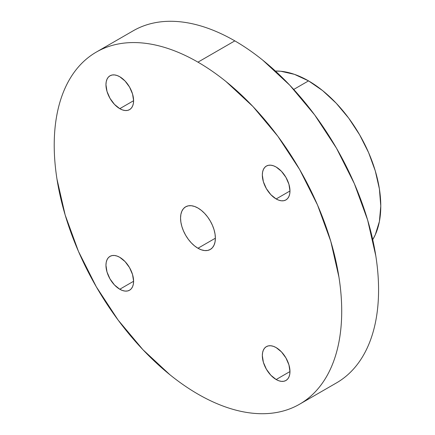 <?xml version="1.0" encoding="UTF-8"?>
<svg xmlns="http://www.w3.org/2000/svg" width="435" height="435" viewBox="0 0 435 435"><rect width="100%" height="100%" fill="white"/><g stroke="black" fill="none" stroke-linecap="round" stroke-linejoin="round"><path stroke-width="0.65" d="M119.777 289.242A19.548 11.283 60 0 1 107.01 272.016A19.548 11.283 60 0 1 110.006 256.356A19.548 11.283 60 0 1 119.777 257.324L125.068 261.593L129.548 267.639L132.544 274.545L133.599 281.26L119.777 289.242L114.487 284.974L110.006 278.927L107.01 272.016L105.955 265.301L106.222 262.343L107.01 259.804L108.282 257.781L110.006 256.356L112.099 255.579L114.487 255.481L117.08 256.074L119.777 257.324A19.548 11.283 60 0 1 132.544 274.55A19.548 11.283 60 0 1 129.548 290.21L127.455 290.988L125.068 291.08L122.474 290.493L119.777 289.242L133.599 281.266L133.333 284.224L132.544 286.763L131.272 288.786L129.548 290.21A19.548 11.283 60 0 1 119.777 289.242M119.777 108.674A19.548 11.283 60 0 1 107.01 91.448A19.548 11.283 60 0 1 110.006 75.788A19.548 11.283 60 0 1 119.777 76.756L125.068 81.024L129.548 87.071L132.544 93.982L133.599 100.692L119.777 108.674L114.487 104.405L110.006 98.359L107.01 91.448L105.955 84.733L106.222 81.775L107.01 79.235L108.282 77.212L110.006 75.788L112.099 75.01L114.487 74.918L117.08 75.505L119.777 76.756A19.548 11.283 60 0 1 132.544 93.982A19.548 11.283 60 0 1 129.548 109.642L127.455 110.419L125.068 110.512L122.474 109.924L119.777 108.674L133.599 100.697L133.333 103.655L132.544 106.194L131.272 108.217L129.548 109.642A19.548 11.283 60 0 1 119.777 108.674M276.154 198.958A19.548 11.283 60 0 1 263.382 181.732A19.548 11.283 60 0 1 266.378 166.067A19.548 11.283 60 0 1 276.154 167.035L281.445 171.308L285.925 177.355L288.922 184.261L289.976 190.976L276.154 198.958L270.864 194.69L266.378 188.638L263.382 181.732L262.332 175.017L262.599 172.059L263.382 169.519L264.659 167.497L266.378 166.067L268.477 165.295L270.864 165.197L273.457 165.789L276.154 167.035A19.548 11.283 60 0 1 288.922 184.261A19.548 11.283 60 0 1 285.925 199.926L283.832 200.704L281.445 200.796L278.851 200.209L276.154 198.958L289.976 190.976L289.71 193.939L288.922 196.479L287.644 198.501L285.925 199.926A19.548 11.283 60 0 1 276.154 198.958M276.154 379.527A19.548 11.283 60 0 1 263.382 362.301A19.548 11.283 60 0 1 266.378 346.635A19.548 11.283 60 0 1 276.154 347.603L281.445 351.871L285.925 357.923L288.922 364.829L289.976 371.544L276.154 379.527L270.864 375.258L266.378 369.206L263.382 362.301L262.332 355.585L262.599 352.627L263.382 350.088L264.659 348.065L266.378 346.635L268.477 345.863L270.864 345.765L273.457 346.358L276.154 347.603A19.548 11.283 60 0 1 288.922 364.829A19.548 11.283 60 0 1 285.925 380.494L283.832 381.272L281.445 381.364L278.851 380.777L276.154 379.527L289.976 371.544L289.71 374.508L288.922 377.047L287.644 379.07L285.925 380.494A19.548 11.283 60 0 1 276.154 379.527M133.181 30.809A203.286 117.368 -120 0 1 234.824 40.874C244.263 46.322 253.61 52.782 262.865 60.253L289.835 85.271L314.684 114.954L336.467 148.172L354.346 183.646L367.629 220.012L375.807 255.872C377.651 267.628 378.57 278.955 378.57 289.851C378.57 300.748 377.651 311.014 375.807 320.638C373.969 330.263 371.24 339.072 367.629 347.054C364.019 355.036 359.587 362.045 354.346 368.081C349.098 374.116 343.144 379.059 336.467 382.914A203.286 117.368 -120 0 0 367.629 220.018A203.286 117.368 -120 0 0 234.824 40.874L197.963 62.156A203.286 117.368 60 0 1 330.769 241.294A203.286 117.368 60 0 1 299.606 404.191A203.286 117.368 60 0 1 197.963 394.126A203.286 117.368 60 0 1 65.158 214.982A203.286 117.368 60 0 1 96.32 52.086A203.286 117.368 60 0 1 197.963 62.156L234.824 40.874C225.384 35.425 216.037 31.092 206.777 27.873C197.523 24.654 188.534 22.615 179.813 21.75C171.096 20.885 162.81 21.217 154.963 22.74C147.112 24.262 139.852 26.954 133.181 30.809L96.32 52.086C89.648 55.941 83.689 60.884 78.441 66.919C73.2 72.955 68.773 79.964 65.163 87.946C61.547 95.928 58.823 104.737 56.98 114.361C55.136 123.986 54.217 134.252 54.217 145.149C54.217 156.045 55.136 167.372 56.98 179.128L65.163 214.988L78.441 251.354L96.32 286.828L118.102 320.046L142.957 349.729L169.922 374.747C179.176 382.218 188.529 388.678 197.963 394.126C207.403 399.575 216.75 403.908 226.01 407.127C235.264 410.346 244.252 412.385 252.974 413.25C261.696 414.115 269.977 413.783 277.829 412.26C285.675 410.738 292.934 408.046 299.612 404.191C306.283 400.341 312.243 395.399 317.485 389.363C322.732 383.327 327.158 376.318 330.769 368.336C334.385 360.349 337.109 351.545 338.952 341.921C340.79 332.291 341.714 322.03 341.714 311.134C341.714 300.232 340.79 288.905 338.952 277.155L330.769 241.294L317.485 204.928L299.612 169.454L277.829 136.237L252.974 106.548L226.01 81.535C216.75 74.064 207.403 67.604 197.963 62.156C188.529 56.708 179.176 52.374 169.922 49.155C160.662 45.936 151.674 43.891 142.957 43.032C134.236 42.168 125.949 42.494 118.102 44.022C110.256 45.544 102.997 48.231 96.32 52.086M197.963 248.249A24.626 14.219 60 0 1 181.879 226.548A24.626 14.219 60 0 1 185.653 206.815A24.626 14.219 60 0 1 197.963 208.033A24.626 14.219 60 0 1 214.053 229.734A24.626 14.219 60 0 1 210.279 249.467A24.626 14.219 60 0 1 197.963 248.249L215.379 238.195L197.963 248.249L194.57 245.9L191.302 242.871L188.29 239.272L185.653 235.248L183.488 230.952L181.879 226.548L180.884 222.203L180.552 218.087L180.884 214.357L181.879 211.154L183.488 208.61L185.653 206.815L188.29 205.837L191.302 205.717L194.57 206.456L197.963 208.033L201.361 210.382L204.629 213.411L207.642 217.005L210.279 221.029L212.443 225.33L214.053 229.734L215.042 234.079L215.379 238.195L215.042 241.925L214.053 245.122L212.443 247.673L210.279 249.467L207.642 250.446L204.629 250.565L201.361 249.82L197.963 248.249M308.54 80.883L293.712 89.441L308.54 80.883A102.165 58.986 -120 0 0 275.393 71.046L280.896 71.269L294.446 74.347L308.54 80.883L322.634 90.621L336.184 103.193L348.674 118.113L359.62 134.806L368.608 152.636L375.285 170.911L379.396 188.931L380.783 206.011L379.396 221.48L375.285 234.759L372.73 239.636A102.165 58.986 -120 0 0 308.54 80.883M336.467 382.914L299.606 404.191"/></g></svg>
